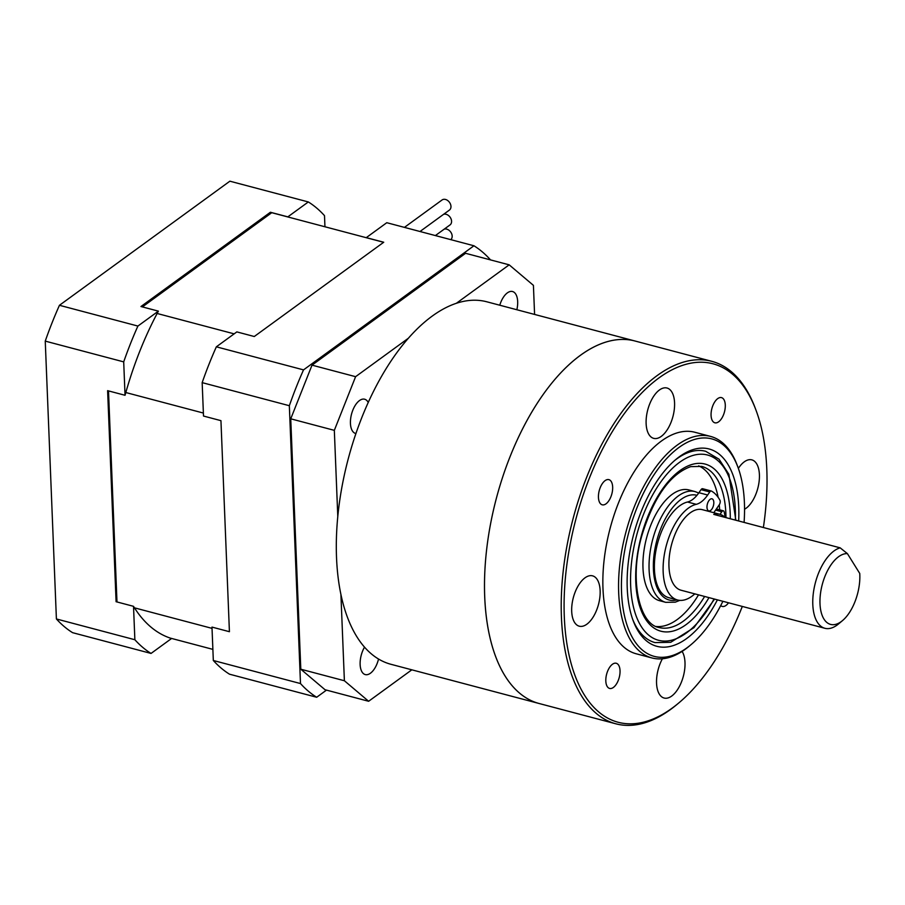 <?xml version="1.0" encoding="UTF-8"?>
<svg xmlns="http://www.w3.org/2000/svg" width="905" height="905" viewBox="0 0 905 905"><rect width="100%" height="100%" fill="white"/><g stroke="black" fill="none" stroke-linecap="round" stroke-linejoin="round"><path stroke-width="1.36" d="M142.39 306.908L271.76 212.698L383.652 242.302M116.983 601.949L108.498 390.892M234.146 333.855L157.131 313.481M125.818 392.532L203.387 413.053M212.03 628.364L134.46 607.832M170.174 638.07L212.879 649.371M229.418 631.701L220.944 420.655L203.501 416.04L202.166 382.634L289.34 405.712L300.494 683.558L213.32 660.492L211.985 627.097L229.418 631.701M254.271 336.513L383.731 242.246L366.299 237.63L386.774 222.709L473.949 245.775L303.526 369.885L216.352 346.819L236.839 331.897L254.271 336.513M490.148 259.803L490.137 259.475A241.126 120.682 104.8 0 0 473.949 245.775M367.656 238.072A218.727 109.471 104.8 0 0 366.299 237.63M213.32 660.492A241.126 120.682 -75.2 0 0 229.508 674.191L316.682 697.257L326.479 690.119M303.526 369.885A241.126 120.682 104.8 0 0 289.34 405.712M300.494 683.558A241.126 120.682 104.8 0 0 316.682 697.257M202.166 382.634A241.126 120.682 -75.2 0 1 216.352 346.819M56.404 618.963A241.126 120.682 104.8 0 0 72.592 632.674L151.045 653.433L171.531 638.511A218.727 109.471 -75.2 0 1 133.521 606.327L134.868 639.733L56.404 618.963L45.25 341.117L123.702 361.876L125.048 395.281L107.616 390.666L116.089 601.712L133.521 606.327M324.952 226.77L324.499 215.65A241.126 120.682 -75.2 0 0 308.322 201.951L229.87 181.192L59.447 305.29A241.126 120.682 104.8 0 0 45.25 341.117M151.045 653.433A241.126 120.682 -75.2 0 1 134.868 639.733M123.702 361.876A241.126 120.682 -75.2 0 1 137.899 326.06L59.447 305.29M308.322 201.951L287.835 216.861L270.403 212.256L140.954 306.524L158.386 311.139L137.899 326.06M287.835 216.861A218.727 109.471 -75.2 0 1 289.193 217.302M271.76 212.698A218.727 109.471 104.8 0 0 270.403 212.256M125.048 395.281A218.727 109.471 -75.2 0 1 158.386 311.139M435.384 235.572L450.023 224.915A6.245 4.604 -126.1 0 0 451.572 221.25A6.245 4.604 -126.1 0 0 443.574 214.338M420.01 231.499L449.423 210.073A6.245 4.604 -126.1 0 0 450.973 206.408A6.245 4.604 -126.1 0 0 447.658 200.503A6.245 4.604 -126.1 0 0 442.07 199.971L404.433 227.381M450.769 239.644A6.245 4.604 -126.1 0 0 452.172 236.092A6.245 4.604 -126.1 0 0 444.174 229.18M717.416 599.845A102.073 51.087 -75.2 0 1 633.138 620.604A102.073 51.087 -75.2 0 1 627.244 588.239A102.073 51.087 -75.2 0 1 675.752 459.57A102.073 51.087 -75.2 0 1 738.74 507.049A102.073 51.087 -75.2 0 1 738.661 520.986M705.685 451.29A98.95 49.526 104.8 0 0 674.542 460.6A98.95 49.526 -75.2 0 1 691.216 451.584A98.95 49.526 -75.2 0 1 705.685 451.29L719.045 459.197L728.876 474.265L735.833 520.239M744.091 522.423A112.492 56.302 104.8 0 0 744.419 502.897A112.492 56.302 104.8 0 0 737.937 467.229A112.492 56.302 104.8 0 0 666.759 458.45A112.492 56.302 104.8 0 0 621.554 592.379A112.492 56.302 104.8 0 0 690.967 644.699A112.492 56.302 104.8 0 0 722.891 601.293M690.967 644.699L689.372 646.034A114.573 57.343 -75.2 0 1 651.939 657.946A114.573 57.343 -75.2 0 1 618.681 592.752A114.573 57.343 -75.2 0 1 647.154 480.351A114.573 57.343 -75.2 0 1 710.561 436.414A114.573 57.343 -75.2 0 1 737.213 465.283L737.937 467.229M763.379 527.524A185.401 92.785 104.8 0 0 766.807 469.288A185.401 92.785 104.8 0 0 756.116 410.497A185.401 92.785 104.8 0 0 638.817 396.028A185.401 92.785 104.8 0 0 564.301 616.769A185.401 92.785 104.8 0 0 678.716 703.004A185.401 92.785 104.8 0 0 742.304 606.429M678.716 703.004L677.121 704.339A187.482 93.837 -75.2 0 1 615.853 723.808A187.482 93.837 -75.2 0 1 561.428 617.131A187.482 93.837 -75.2 0 1 608.013 433.212A187.482 93.837 -75.2 0 1 711.771 361.321A187.482 93.837 -75.2 0 1 755.381 408.551L756.116 410.497M725.29 405.033A13.021 6.516 104.8 0 0 721.511 397.623A13.021 6.516 104.8 0 0 714.305 402.612A13.021 6.516 104.8 0 0 711.07 415.395A13.021 6.516 104.8 0 0 714.848 422.793A13.021 6.516 104.8 0 0 722.054 417.805A13.021 6.516 104.8 0 0 725.29 405.033M612.662 487.048A13.021 6.516 104.8 0 0 608.884 479.639A13.021 6.516 104.8 0 0 601.678 484.639A13.021 6.516 104.8 0 0 598.443 497.411A13.021 6.516 104.8 0 0 602.221 504.809A13.021 6.516 104.8 0 0 609.427 499.82A13.021 6.516 104.8 0 0 612.662 487.048M620.038 670.662A13.021 6.516 104.8 0 0 616.26 663.263A13.021 6.516 104.8 0 0 609.054 668.252A13.021 6.516 104.8 0 0 605.818 681.024A13.021 6.516 104.8 0 0 609.597 688.433A13.021 6.516 104.8 0 0 616.803 683.433A13.021 6.516 104.8 0 0 620.038 670.662M744.555 509.221A26.041 13.032 104.8 0 0 759.408 474.673A26.041 13.032 104.8 0 0 751.851 459.864A26.041 13.032 104.8 0 0 738.356 468.383M674.564 402.838A26.041 13.032 104.8 0 0 667.008 388.019A26.041 13.032 104.8 0 0 652.596 398.008A26.041 13.032 104.8 0 0 646.125 423.551A26.041 13.032 104.8 0 0 653.682 438.359A26.041 13.032 104.8 0 0 668.094 428.382A26.041 13.032 104.8 0 0 674.564 402.838M600.139 590.671A26.041 13.032 104.8 0 0 592.583 575.852A26.041 13.032 104.8 0 0 578.171 585.829A26.041 13.032 104.8 0 0 571.7 611.373A26.041 13.032 104.8 0 0 579.257 626.192A26.041 13.032 104.8 0 0 593.669 616.215A26.041 13.032 104.8 0 0 600.139 590.671M662.403 658.772A26.041 13.032 104.8 0 0 656.555 683.218A26.041 13.032 104.8 0 0 664.112 698.038A26.041 13.032 104.8 0 0 678.524 688.049A26.041 13.032 104.8 0 0 684.995 662.505A26.041 13.032 104.8 0 0 682.099 651.419M710.561 436.414L694.87 432.262A114.573 57.343 104.8 0 0 631.464 476.2A114.573 57.343 104.8 0 0 602.979 588.589A114.573 57.343 104.8 0 0 636.249 653.795L651.939 657.946M484.707 596.836A187.482 93.837 104.8 0 0 539.142 703.513A187.482 93.837 -75.2 0 1 486.754 548.543A187.482 93.837 -75.2 0 1 580.399 355.337A187.482 93.837 -75.2 0 1 635.061 341.015A187.482 93.837 104.8 0 0 531.303 412.906A187.482 93.837 104.8 0 0 484.707 596.836M720.731 605.569A13.021 6.516 104.8 0 0 722.224 606.418A13.021 6.516 104.8 0 0 728.536 602.787M632.595 619.111A98.95 49.526 104.8 0 0 655.062 642.607A98.95 49.526 -75.2 0 1 632.595 619.111M851.888 608.409A36.46 18.247 104.8 0 0 859.75 573.453L847.408 553.634A36.46 18.247 104.8 0 0 827.928 569.924A36.46 18.247 104.8 0 0 821.423 613.183A36.46 18.247 104.8 0 0 842.487 620.615A36.46 18.247 104.8 0 0 851.888 608.409M842.487 620.615L838.505 623.964A41.664 20.849 -75.2 0 1 824.885 628.285A41.664 20.849 -75.2 0 1 821.853 566.021A41.664 20.849 -75.2 0 1 840.168 547.842L713.762 514.391A41.664 20.849 104.8 0 1 719.803 514.289L702.371 509.673A41.664 20.849 104.8 0 0 678.015 527.954A41.664 20.849 104.8 0 0 681.046 590.23L824.885 628.285M724.996 517.366A41.664 20.849 104.8 0 0 719.803 514.289M840.168 547.842L847.408 553.634M680.549 490.125A57.287 28.666 104.8 0 0 644.756 545.93A57.287 28.666 104.8 0 0 659.621 600.716L665.718 602.334A57.287 28.666 -75.2 0 1 650.865 547.548A57.287 28.666 -75.2 0 1 686.646 491.743A57.287 28.666 -75.2 0 1 695.029 491.573L688.931 489.956A57.287 28.666 104.8 0 0 680.549 490.125M656.159 626.475A83.328 41.698 104.8 0 0 665.141 625.638A83.328 41.698 104.8 0 0 698.524 594.845M719.656 509.843A83.328 41.698 104.8 0 0 719.237 504.832M718.129 497.309A83.328 41.698 104.8 0 0 698.66 465.86M711.918 509.04A6.245 3.122 104.8 0 0 713.819 502.818A6.245 3.122 104.8 0 0 711.997 498.813A6.245 3.122 104.8 0 0 708.887 500.669A6.245 3.122 104.8 0 0 706.975 506.902A6.245 3.122 104.8 0 0 708.796 510.895A6.245 3.122 104.8 0 0 711.918 509.04M713.796 512.694L719.271 504.775A3.122 1.561 104.8 0 0 719.928 500.194A62.49 31.279 104.8 0 0 711.522 491.098A3.122 1.561 104.8 0 0 711.33 491.019A3.122 1.561 104.8 0 0 709.769 491.958L707.653 495.012A31.245 15.634 -75.2 0 1 696.239 504.323A49.47 24.763 104.8 0 0 678.162 519.051A49.47 24.763 104.8 0 0 663.105 568.317A49.47 24.763 104.8 0 0 677.517 599.992A49.47 24.763 104.8 0 0 694.814 593.872M696.239 504.323L687.517 502.015A49.47 24.763 104.8 0 0 669.451 516.744A49.47 24.763 104.8 0 0 654.383 566.01A49.47 24.763 104.8 0 0 668.806 597.685L677.517 599.992M725.165 517.411A62.49 31.279 104.8 0 0 724.192 511.936A3.122 1.561 104.8 0 0 723.367 510.816A3.122 1.561 104.8 0 0 721.805 511.744L720.007 514.345M687.517 502.015A31.245 15.634 104.8 0 0 698.932 492.705L707.653 495.012M709.769 491.958L701.047 489.65L698.932 492.705M701.047 489.65A3.122 1.561 -75.2 0 1 702.608 488.711A3.122 1.561 -75.2 0 1 702.8 488.791M615.853 723.808L390.937 664.293A187.482 93.837 -75.2 0 1 338.56 509.323A187.482 93.837 -75.2 0 1 432.194 316.117A187.482 93.837 -75.2 0 1 486.867 301.806L711.771 361.321M368.233 402.476A17.704 8.858 104.8 0 0 364.647 399.218A17.704 8.858 104.8 0 0 359.477 400.576A17.704 8.858 104.8 0 0 350.631 418.823A17.704 8.858 104.8 0 0 355.586 433.461A17.704 8.858 104.8 0 0 355.925 433.54M364.511 647.166A17.704 8.858 104.8 0 0 365.269 674.587A17.704 8.858 104.8 0 0 370.428 673.23A17.704 8.858 104.8 0 0 378.539 659.044M516.857 309.748A17.704 8.858 104.8 0 0 512.535 291.523A17.704 8.858 104.8 0 0 507.377 292.869A17.704 8.858 104.8 0 0 499.764 305.223M534.584 314.431L533.418 285.358L509.176 264.837L456.346 303.299M408.415 338.21L355.597 376.684L334.33 430.35L337.791 516.472M509.176 264.837L465.589 253.298L312.01 365.145L355.597 376.684M340.925 594.619L344.386 680.741L368.629 701.273L411.82 669.824M368.629 701.273L325.042 689.734L300.799 669.214L344.386 680.741M334.33 430.35L290.743 418.811L300.799 669.214M290.743 418.811L312.01 365.145M735.358 520.104A95.828 47.954 104.8 0 0 693.49 455.294A95.828 47.954 104.8 0 0 631.611 561.892A95.828 47.954 104.8 0 0 672.494 639.993A95.828 47.954 104.8 0 0 714.079 598.963M708.977 597.617A86.45 43.27 -75.2 0 1 673.524 630.955A86.45 43.27 -75.2 0 1 636.634 560.5A86.45 43.27 -75.2 0 1 692.461 464.322A86.45 43.27 -75.2 0 1 730.301 518.769M725.98 517.626A83.328 41.698 104.8 0 0 701.692 466.392L690.685 466.641C670.085 474.118 653.829 497.049 641.905 535.421C628.907 579.664 639.518 624.518 659.055 627.504A83.328 41.698 104.8 0 0 671.25 627.256A83.328 41.698 104.8 0 0 704.633 596.463M696.963 495.307A54.164 27.105 104.8 0 0 688.92 495.442A54.164 27.105 104.8 0 0 653.953 555.647A54.164 27.105 104.8 0 0 676.997 599.857M721.805 511.744L715.595 510.103M655.062 642.607L670.707 642.312L693.943 627.674L714.577 599.099M665.718 602.334L675.277 602.164L679.813 600.377M698.717 493.021L695.029 491.573M711.33 491.019L702.608 488.711M723.367 510.816L716.375 508.972"/></g></svg>
